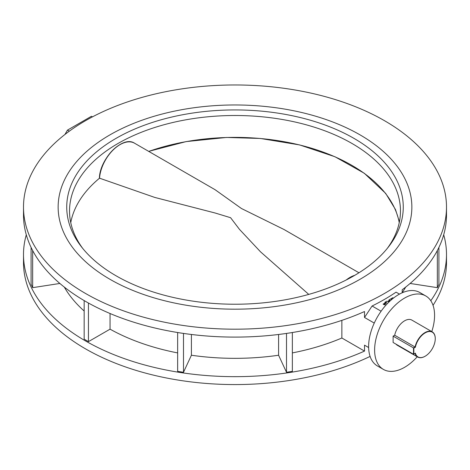 <?xml version="1.0" encoding="UTF-8"?>
<svg xmlns="http://www.w3.org/2000/svg" width="470" height="470" viewBox="0 0 470 470"><rect width="100%" height="100%" fill="white"/><g stroke="black" fill="none" stroke-linecap="round" stroke-linejoin="round"><path stroke-width="0.7" d="M431.777 331.597A42.394 24.475 120 0 0 425.797 295.971L419.798 292.51A42.394 24.475 120 0 0 398.601 294.608A42.394 24.475 120 0 0 370.901 331.967A42.394 24.475 120 0 0 377.404 365.942L383.397 369.402A42.394 24.475 120 0 0 404.594 367.305A42.394 24.475 120 0 0 417.243 356.771M425.797 295.971A42.394 24.475 120 0 0 404.594 298.068A42.394 24.475 120 0 0 376.899 335.433A42.394 24.475 120 0 0 383.397 369.402M26.296 234.771A211.5 122.106 0 0 0 23.5 254.552L23.5 262.466A211.5 122.106 0 0 0 85.446 348.811A211.5 122.106 0 0 0 370.102 356.413M433.04 305.33A211.5 122.106 0 0 0 446.5 262.466L446.5 254.552A211.5 122.106 0 0 0 443.704 234.771M430.79 300.73A211.5 122.106 0 0 0 446.5 254.552M368.633 347.53L364.514 345.15L368.633 347.53M23.5 254.552A211.5 122.106 0 0 0 85.446 340.897A211.5 122.106 0 0 0 364.514 351.09L364.514 345.15M360.055 134.878A176.855 102.108 0 0 0 167.32 112.741A176.855 102.108 0 0 0 58.145 207.076A176.855 102.108 0 0 0 109.945 279.28A176.855 102.108 0 0 0 302.68 301.411A176.855 102.108 0 0 0 411.855 207.076A176.855 102.108 0 0 0 360.055 134.878A176.855 102.108 0 0 0 167.32 112.741A176.855 102.108 0 0 0 58.145 207.076A176.855 102.108 0 0 0 109.945 279.28A176.855 102.108 0 0 0 302.68 301.411A176.855 102.108 0 0 0 411.855 207.076A176.855 102.108 0 0 0 360.055 134.878M402.203 292.781L402.203 289.767A211.5 122.106 0 0 0 446.5 214.99L446.5 207.076A211.5 122.106 0 0 0 384.554 120.731A211.5 122.106 0 0 0 154.06 94.264A211.5 122.106 0 0 0 23.5 207.076A211.5 122.106 0 0 0 85.446 293.421A211.5 122.106 0 0 0 315.94 319.894A211.5 122.106 0 0 0 446.5 207.076M23.5 207.076L23.5 214.99A211.5 122.106 0 0 0 85.446 301.335A211.5 122.106 0 0 0 364.514 311.528L364.514 317.462L372.081 305.999A211.5 122.106 -0 0 0 396.063 292.152L399.471 294.12M372.081 305.999L381.105 311.211M364.514 317.462L374.255 323.084M292.352 352.911A179.763 103.788 0 0 0 341.86 338.006L341.86 320.364M341.86 338.006L364.514 351.09M410.128 283.457L437.341 287.663L438.91 284.285L438.91 247.414M402.203 292.663A179.763 103.788 0 0 0 405.704 287.082M177.648 332.525L177.648 371.37L183.5 372.275L191.408 355.238A179.763 103.788 0 0 0 278.593 355.238L286.5 372.275L292.352 371.37L292.352 332.525M84.159 300.589L84.159 339.164L88.442 341.637L110.05 329.164A179.763 103.788 0 0 0 177.648 352.911M64.296 287.082A179.763 103.788 0 0 0 84.159 311.011M31.091 247.414L31.091 284.285L32.659 287.663L59.872 283.457M278.593 334.476L278.593 355.238M191.408 334.476L191.408 355.238M110.05 313.508L110.05 329.164M88.442 303.032L88.442 341.637M183.5 333.424L183.5 372.275M286.5 333.424L286.5 372.275M437.341 250.539L437.341 287.663M32.659 250.539L32.659 287.663M92.455 116.871L91.444 116.284L67.457 130.131L64.954 134.467M67.457 130.131L69.302 131.195M435.261 338.717A14.294 8.254 120 0 0 426.449 332.231A14.294 8.254 120 0 0 415.38 347.23L415.075 347.013A14.535 8.395 -60 0 1 432.247 331.867A14.535 8.395 -60 0 1 435.261 338.523L435.261 338.717A14.294 8.254 120 0 1 425.156 356.225L424.98 356.325A14.535 8.395 -60 0 1 417.713 357.047A14.535 8.395 -60 0 1 415.075 353.34L415.38 353.164A14.294 8.254 120 0 0 425.156 356.225M432.247 331.867L411.867 320.099A14.535 8.395 120 0 0 394.688 335.239L393.12 336.15L393.12 342.477L413.506 354.251L413.506 347.918L393.12 336.15M415.38 347.23L413.847 348.117L413.506 347.918L415.075 347.013L394.688 335.239M395.975 344.128A14.535 8.395 120 0 0 397.326 345.274L417.713 357.047M413.847 348.117L413.847 354.051L415.38 353.164M413.506 354.251L413.847 354.051M116.019 275.772A168.266 97.149 180 0 1 81.392 246.738A168.266 97.149 180 0 1 139.578 127.059A168.266 97.149 180 0 1 353.981 138.386A168.266 97.149 180 0 1 388.608 246.738A168.266 97.149 180 0 1 116.019 275.772M387.298 248.383A165.469 95.533 0 0 0 400.469 211.036A165.469 95.533 0 0 0 352.007 143.479A165.469 95.533 0 0 0 171.679 122.776A165.469 95.533 0 0 0 69.531 211.036A165.469 95.533 0 0 0 82.702 248.383M358.963 272.77L284.003 229.495L241.451 208.51L215.066 189.692L134.549 143.209A29.069 16.785 120 0 0 112.97 150.153A29.069 16.785 120 0 0 99.534 178.183L99.452 178.224M70.758 222.645A165.17 95.363 0 0 1 99.534 178.183L154.73 197.418L215.172 213.016L230.594 217.71L239.471 229.36L260.562 251.861L308.761 294.396M391.651 299.566L390.64 298.979L388.925 299.972L388.925 300.759L389.612 301.158M388.925 300.759L387.738 301.446M390.282 300.771L388.69 301.687L386.787 301.205L384.948 302.269L384.948 303.056L385.899 303.297M384.948 303.056L383.103 304.125L384.478 304.913L384.478 304.125L386.017 305.071M393.449 298.098L392.808 297.727L391.099 298.714L391.099 299.243M391.099 298.714L392.021 299.249M388.925 299.972L390.294 300.759M384.948 302.269L386.851 302.751L384.478 304.125M399.241 222.645A165.17 95.363 0 0 0 351.795 165.311A165.17 95.363 0 0 0 148.761 151.411M99.458 178.154A28.67 16.556 -60 0 1 122.893 143.221M346.272 279.95A29.069 16.785 -60 0 1 354.791 275.303M399.418 221.793L395.499 209.567L385.694 193.411L364.279 173.254L334.993 156.757L299.625 144.925L260.315 138.456L226.587 137.452L186.132 141.593L148.685 151.369M99.382 178.148C99.887 158.484 122.882 135.207 134.549 143.209"/></g></svg>
